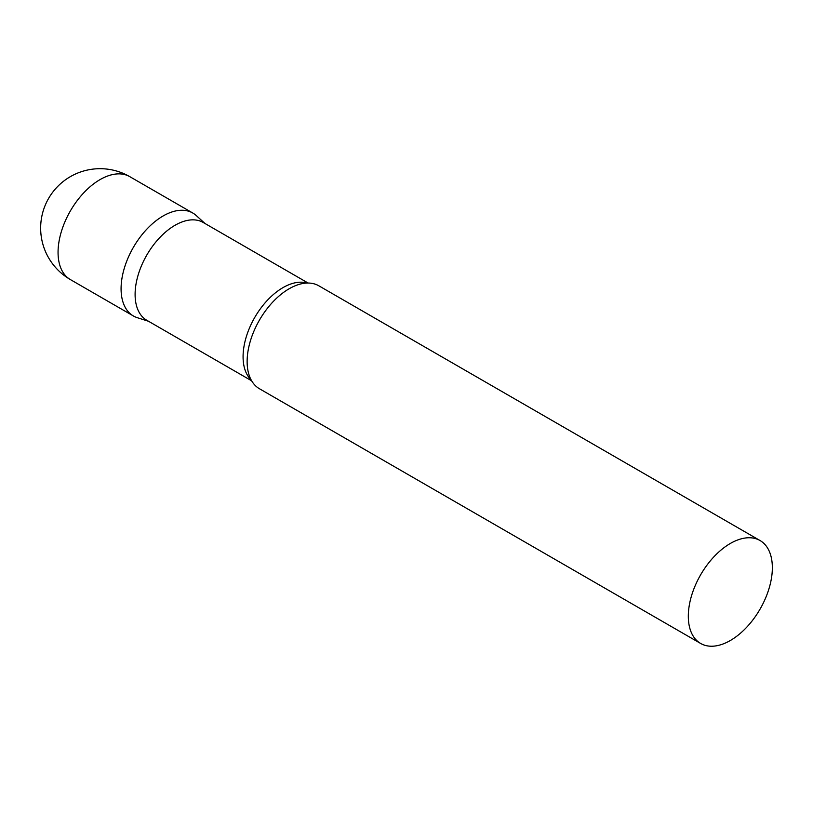 <?xml version="1.0" encoding="UTF-8"?>
<svg xmlns="http://www.w3.org/2000/svg" width="813" height="813" viewBox="0 0 813 813"><rect width="100%" height="100%" fill="white"/><g stroke="black" fill="none" stroke-linecap="round" stroke-linejoin="round"><path stroke-width="1.22" d="M70.365 279.57L133.383 315.962A59.42 34.309 -60 0 1 124.277 268.341A59.42 34.309 -60 0 1 163.098 215.984A59.42 34.309 -60 0 1 192.813 213.036L129.785 176.655A59.42 59.42 0 0 0 40.65 228.118A59.42 59.42 0 0 0 70.365 279.57A59.42 34.309 -60 0 1 58.058 252.376A59.42 34.309 -60 0 1 100.07 179.592A59.42 34.309 -60 0 1 129.785 176.655M308.097 283.036L203.24 222.488A56.453 32.591 120 0 0 159.734 237.62A56.453 32.591 120 0 0 135.1 294.428A56.453 32.591 120 0 0 146.787 320.271L251.644 380.809M205.008 223.514L196.279 215.577A59.42 34.309 120 0 0 149.47 226.471A59.42 34.309 120 0 0 121.076 288.757A59.42 34.309 120 0 0 137.326 317.7L148.555 321.287M760.043 540.533L318.859 285.82A59.42 34.309 120 0 0 297.832 284.794A59.42 34.309 120 0 0 247.132 361.531A59.42 34.309 120 0 0 248.036 371.043A59.42 34.309 120 0 0 259.438 388.736L700.623 643.449A59.42 34.309 120 0 0 746.415 627.534A59.42 34.309 120 0 0 772.35 567.728A59.42 34.309 120 0 0 760.043 540.533A59.42 34.309 120 0 0 714.251 556.448A59.42 34.309 120 0 0 688.316 616.254A59.42 34.309 120 0 0 700.623 643.449M307.04 283.046A56.453 32.591 120 0 0 265.19 302.731A56.453 32.591 120 0 0 243.077 356.765A56.453 32.591 120 0 0 251.136 379.884"/></g></svg>
